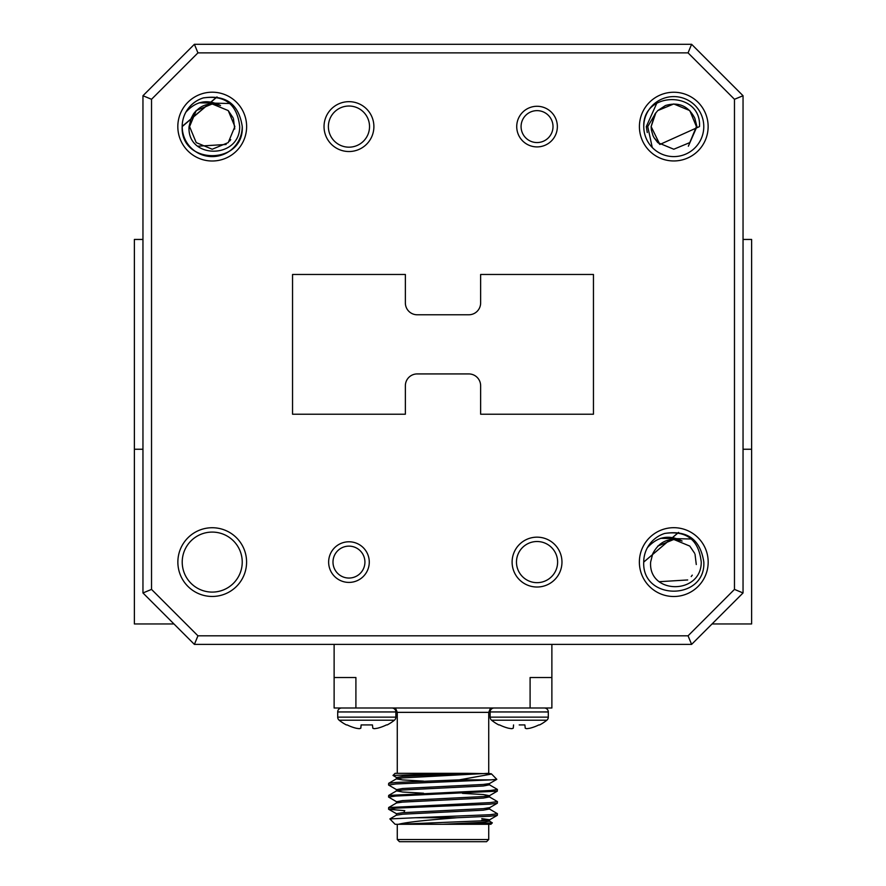 <?xml version="1.0" encoding="UTF-8"?>
<svg xmlns="http://www.w3.org/2000/svg" width="886" height="886" viewBox="0 0 886 886"><rect width="100%" height="100%" fill="white"/><g stroke="black" fill="none" stroke-linecap="round" stroke-linejoin="round"><path stroke-width="1.33" d="M557.615 562.089A20.577 20.577 0 0 0 537.038 541.512A20.577 20.577 0 0 0 516.472 562.089A20.577 20.577 0 0 0 537.038 582.667A20.577 20.577 0 0 0 557.615 562.089M512.108 562.089A24.93 24.93 0 0 1 537.038 537.16A24.93 24.93 0 0 1 561.968 562.089A24.93 24.93 0 0 1 537.038 587.019A24.93 24.93 0 0 1 512.108 562.089M242.232 562.089A30.002 30.002 0 0 0 212.219 532.087A30.002 30.002 0 0 0 182.217 562.089A30.002 30.002 0 0 0 212.219 592.092A30.002 30.002 0 0 0 242.232 562.089M177.864 562.089A34.355 34.355 0 0 1 212.219 527.735A34.355 34.355 0 0 1 246.585 562.089A34.355 34.355 0 0 1 212.219 596.455A34.355 34.355 0 0 1 177.864 562.089M369.528 126.598A20.577 20.577 0 0 0 348.962 106.021A20.577 20.577 0 0 0 328.385 126.598A20.577 20.577 0 0 0 348.962 147.176A20.577 20.577 0 0 0 369.528 126.598M324.032 126.598A24.93 24.93 0 0 1 348.962 101.668A24.93 24.93 0 0 1 373.892 126.598A24.93 24.93 0 0 1 348.962 151.528A24.93 24.93 0 0 1 324.032 126.598M660.635 538.311L690.881 538.987M695.023 554.259L696.285 564.526M692.276 575.147L691.213 576.542M687.68 579.953L659.206 581.703M648.098 546.496L647.389 547.714C657.412 536.562 668.985 534.336 682.109 541.036C669.008 537.126 659.206 541.368 652.727 553.761L650.623 562.089C648.297 594.705 701.391 595.015 701.247 562.089C698.777 539.829 686.572 530.282 664.655 533.461A30.046 30.046 0 0 0 643.723 562.089L678.499 532.42M643.723 562.089L678.61 532.431L643.723 562.089C641.874 600.852 705.688 600.852 703.827 562.089C700.35 539.43 687.292 529.894 664.655 533.461M639.371 562.089A34.399 34.399 0 0 1 673.781 527.691A34.399 34.399 0 0 1 708.18 562.089A34.399 34.399 0 0 1 673.781 596.5A34.399 34.399 0 0 1 639.371 562.089M199.084 102.82L229.33 103.496M233.461 118.757L234.735 129.024M230.725 139.656L229.651 141.051M226.129 144.462L197.656 146.212M186.536 111.005L185.839 112.212C195.861 101.07 207.435 98.844 220.559 105.545C207.446 101.635 197.656 105.877 191.177 118.259L189.061 126.598C186.747 159.214 239.84 159.524 239.696 126.598C237.215 104.326 225.022 94.791 203.093 97.969A30.046 30.046 0 0 0 182.173 126.598L182.173 126.41M182.173 126.388L216.948 96.917M182.173 126.598L217.059 96.939L182.173 126.598C180.312 165.361 244.126 165.361 242.266 126.598C238.799 103.939 225.742 94.392 203.093 97.969M177.82 126.598A34.399 34.399 0 0 1 212.219 92.199A34.399 34.399 0 0 1 246.629 126.598A34.399 34.399 0 0 1 212.219 160.997A34.399 34.399 0 0 1 177.82 126.598M703.783 126.598A30.002 30.002 0 0 0 673.781 96.596A30.002 30.002 0 0 0 643.768 126.598A30.002 30.002 0 0 0 673.781 156.6A30.002 30.002 0 0 0 703.783 126.598M639.415 126.598A34.355 34.355 0 0 1 673.781 92.244A34.355 34.355 0 0 1 708.135 126.598A34.355 34.355 0 0 1 673.781 160.953A34.355 34.355 0 0 1 639.415 126.598M369.274 562.089A20.323 20.323 0 0 1 348.962 582.412A20.323 20.323 0 0 1 328.64 562.089A20.323 20.323 0 0 1 348.962 541.778A20.323 20.323 0 0 1 369.274 562.089M557.36 126.598A20.323 20.323 0 0 1 537.038 146.91A20.323 20.323 0 0 1 516.726 126.598A20.323 20.323 0 0 1 537.038 106.276A20.323 20.323 0 0 1 557.36 126.598M332.992 562.089A15.959 15.959 0 0 0 348.962 578.049A15.959 15.959 0 0 0 364.921 562.089A15.959 15.959 0 0 0 348.962 546.13A15.959 15.959 0 0 0 332.992 562.089M521.079 126.598A15.959 15.959 0 0 0 537.038 142.557A15.959 15.959 0 0 0 553.008 126.598A15.959 15.959 0 0 0 537.038 110.639A15.959 15.959 0 0 0 521.079 126.598M491.63 774.054L496.802 779.348L489.449 783.601L483.335 784.464L402.665 788.496L396.551 789.647L388.677 785.096L395.854 783.955L491.11 779.857L459.291 779.857L491.63 774.054L488.729 773.323L488.729 712.355L397.271 712.355L396.02 709.298L392.919 708.003M388.566 784.963L388.677 783.324L395.854 782.449L459.291 779.857M425.402 824.279L395.101 824.279L389.873 818.93L415.312 817.745L457.021 817.745L490.146 816.216L497.323 815.341L497.434 813.691L489.449 809.007L486.181 808.397M415.312 817.745L490.146 814.699L497.434 813.691M404.791 810.668L388.677 809.283L395.854 808.154L490.146 804.123L497.323 803.237L497.434 801.597L489.449 796.913L483.335 798.076L402.665 802.107L396.551 802.96L388.677 807.523L490.146 802.605L497.434 801.597M388.566 809.162L388.677 807.523M497.323 791.143L489.449 795.706L483.335 796.558L402.665 800.59L396.551 801.752L388.566 797.057L395.854 796.049L497.323 791.143L497.323 789.371L489.449 784.819L483.335 785.971L402.665 790.002L396.551 790.866L388.677 795.418L490.146 790.511L497.434 789.504M388.566 797.057L388.677 795.418M397.271 839.518L488.729 839.518L486.547 841.7L399.453 841.7L397.271 839.518L397.271 824.279M457.021 817.745L443 818.897C420.285 820.724 405.456 822.518 398.512 824.279L483.335 820.757L489.581 819.749L481.762 818.62M492.339 822.85L490.899 824.279L461.772 824.279L492.339 822.85L489.449 821.1L483.335 822.263L443 824.279L461.772 824.279M392.996 775.427L395.101 773.323L450.542 773.323L393.007 775.438L396.551 777.554L402.665 776.402L467.177 773.323L491.165 773.711M377.425 728.226L377.425 728.226A43.647 40.169 77.1 0 1 374.667 728.635A43.647 40.169 77.1 0 0 377.425 728.226L377.89 728.115A43.99 43.824 -0 0 0 386.418 724.925L387.215 724.925A44.045 44.045 0 0 0 394.403 720.218L339.172 720.218A3.954 3.954 0 0 1 337.699 717.139L395.876 717.139A3.954 3.954 0 0 1 394.403 720.218M372.441 724.925L361.134 724.925L372.441 724.925L372.829 728.226A43.647 16.635 84.6 0 0 374.003 728.635L374.667 728.635L374.003 728.635M356.15 728.226A43.647 40.169 -77.1 0 0 358.908 728.635A43.647 40.169 -77.1 0 1 356.15 728.226L355.696 728.115A43.99 43.824 -0 0 1 347.157 724.925L346.36 724.925A44.045 44.045 0 0 1 339.172 720.218M359.572 728.635L358.908 728.635L359.572 728.635A43.647 16.635 -84.6 0 0 360.746 728.226L360.746 728.226A43.647 16.635 -84.6 0 1 359.572 728.635M360.857 728.115L361.134 724.925L360.746 728.226M341.653 708.003A3.954 3.954 0 0 0 337.699 711.956L395.876 711.956A3.954 3.954 0 0 0 391.933 708.003M498.785 724.925L499.582 724.925L498.785 724.925A44.045 44.045 0 0 1 491.597 720.218A3.954 3.954 0 0 1 490.124 717.139L490.124 711.956A3.954 3.954 0 0 1 494.067 708.003M519.207 724.925L524.866 724.925L525.254 728.226A43.647 16.635 -95.4 0 0 526.428 728.635A43.647 16.635 -95.4 0 1 525.254 728.226L524.866 724.925L519.207 724.925M490.124 717.139L548.301 717.139A3.954 3.954 0 0 1 546.828 720.218L491.597 720.218M530.304 728.115L530.304 728.115A43.99 43.824 180 0 0 538.843 724.925L539.64 724.925A44.045 44.045 0 0 0 546.828 720.218M527.092 728.635A43.647 40.169 -102.9 0 0 529.85 728.226A43.647 40.169 -102.9 0 1 527.092 728.635L526.428 728.635L527.092 728.635M513.171 728.226L513.171 728.226A43.647 16.635 95.4 0 1 511.997 728.635L511.333 728.635A43.647 40.169 102.9 0 1 508.575 728.226A43.647 40.169 102.9 0 0 511.333 728.635L511.997 728.635M508.11 728.115L508.11 728.115A43.99 43.824 180 0 1 499.582 724.925M544.347 708.003A3.954 3.954 0 0 1 548.301 711.956L490.124 711.956M652.262 147.508L647.732 126.598L655.917 112.688L651.132 126.598L659.871 144.462L699.486 126.598C701.734 90.627 642.461 90.616 643.757 126.598M647.267 132.557L646.304 126.598L656.67 103.496M654.865 114.15L657.766 110.584L673.781 103.961L689.784 110.584L696.418 126.598L689.784 142.602L673.781 149.236L657.766 142.602L654.012 137.64L657.766 142.602L673.781 149.236L689.784 142.602L696.418 126.598L689.784 110.584L673.781 103.961L657.766 110.584L654.865 114.15L657.766 110.584L673.781 103.961L689.784 110.584L696.418 126.598L689.784 142.602L673.781 149.236L657.766 142.602L654.012 137.64L657.766 142.602L673.781 149.236L689.784 142.602L696.418 126.598L689.784 110.584L673.781 103.961L657.766 110.584L654.865 114.15L657.766 110.584L673.781 103.961L689.784 110.584L696.418 126.598L689.784 142.602L673.781 149.236L657.766 142.602L654.012 137.64L657.766 142.602L673.781 149.236L689.784 142.602L696.418 126.598L689.784 110.584L673.781 103.961L657.766 110.584L654.865 114.15L657.766 110.584L665.441 105.545C678.554 101.635 688.344 105.877 694.823 118.259L696.939 126.598L688.344 146.212M186.005 112.013A30.002 30.002 0 0 1 204.001 97.737M743.044 449.246L751.616 449.246L751.616 239.441L743.044 239.441M142.956 239.441L134.384 239.441L134.384 449.246L142.956 449.246M480.633 274.472L480.633 302.934A11.828 11.828 0 0 1 468.805 314.774L417.195 314.774A11.828 11.828 0 0 1 405.367 302.934L405.367 274.472L292.546 274.472L292.546 414.216L405.367 414.216L405.367 385.753A11.828 11.828 0 0 1 417.195 373.925L468.805 373.925A11.828 11.828 0 0 1 480.633 385.753L480.633 414.216L593.454 414.216L593.454 274.472L480.633 274.472M593.454 274.472L593.454 414.216M292.546 414.216L292.546 274.472M242.232 126.598A30.002 30.002 0 0 1 212.219 156.6A30.002 30.002 0 0 1 182.217 126.598M654.832 114.194L651.132 126.598L651.321 129.5L651.132 126.598L654.832 114.194L651.132 126.598L651.321 129.5L651.132 126.598L654.832 114.194L651.132 126.598L651.321 129.5L651.132 126.598L654.832 114.194L651.132 126.598L651.321 129.5M651.409 130.131L652.971 135.536M653.104 135.813L653.89 137.419M654.012 137.64L659.871 144.462M530.094 708.003L530.094 677.524L551.878 677.524L551.878 708.003L355.906 708.003L355.906 677.524L334.122 677.524L334.122 644.388M551.878 677.524L551.878 644.388M134.384 449.246L134.384 623.954L173.955 623.954M751.616 449.246L751.616 623.954L712.045 623.954M355.906 708.003L334.122 708.003L334.122 677.524M513.271 728.115L513.559 724.925M387.215 724.925L386.418 724.925M486.181 820.502L481.762 820.137M388.677 809.283L396.419 813.691L396.419 815.209L402.665 814.201L483.335 810.169L489.449 809.007M396.419 801.597L396.551 802.96M423.541 793.214L402.665 792.018L396.551 790.866M423.541 781.12L402.665 779.924L396.419 778.916L402.665 777.908L488.352 773.323M496.802 779.348L491.11 779.857M450.542 773.323L467.177 773.323M396.419 813.691L402.665 812.683L483.335 808.652L489.581 807.644L489.581 809.162M489.449 795.706L483.335 794.543L462.459 793.347M489.449 783.601L489.581 784.963M410.362 824.279L443 824.279M151.528 99.287L151.528 589.4L142.956 592.955L142.956 95.732L194.388 44.3L197.943 52.872L151.528 99.287L142.956 95.732M151.528 589.4L197.943 635.816L194.388 644.388L142.956 592.955M197.943 635.816L688.057 635.816L691.612 644.388L194.388 644.388M194.388 44.3L691.612 44.3L743.044 95.732L743.044 592.955L691.612 644.388M743.044 592.955L734.472 589.4L734.472 99.287L688.057 52.872L197.943 52.872M688.057 635.816L734.472 589.4M691.612 44.3L688.057 52.872M743.044 95.732L734.472 99.287M191.177 118.259L193.624 113.685M193.702 113.574L196.216 110.584L212.219 103.961L228.234 110.584L234.868 126.598L228.234 142.602L212.219 149.236L196.216 142.602L189.582 126.598L196.216 110.584L212.219 103.961L228.234 110.584L234.868 126.598L228.234 142.602L212.219 149.236L196.216 142.602L189.582 126.598L196.216 110.584L212.219 103.961L228.234 110.584L234.868 126.598L228.234 142.602L212.219 149.236L196.216 142.602L189.582 126.598L196.216 110.584L212.219 103.961L228.234 110.584L234.868 126.598L228.234 142.602L212.219 149.236L196.216 142.602L189.582 126.598L196.216 110.584L212.219 103.961L228.234 110.584L234.868 126.598L228.234 142.602L212.219 149.236L196.216 142.602L189.582 126.598L196.216 110.584L212.219 103.961L228.234 110.584L234.868 126.598L228.234 142.602L212.219 149.236L196.216 142.602L189.582 126.598L196.216 110.584L212.219 103.961L228.234 110.584L233.084 117.783M657.766 546.086L673.781 539.452L689.784 546.086L694.635 553.285M519.163 708.003L513.67 708.003M365.353 708.003L372.508 708.003M397.271 773.323L397.271 712.355M395.876 717.139L395.876 711.956M548.301 717.139L548.301 711.956M488.729 712.355L489.98 709.298L493.081 708.003M337.699 717.139L337.699 711.956M396.551 815.054L389.873 818.93M396.551 778.761L388.677 783.324M497.323 815.341L489.449 819.893M497.323 803.237L489.449 807.799M489.581 819.749L489.581 821.256M489.581 795.55L489.581 797.057M396.419 789.504L396.419 791.01M396.419 777.41L396.419 778.916M404.237 811.211L404.237 812.573M488.729 824.279L488.729 839.518"/></g></svg>
